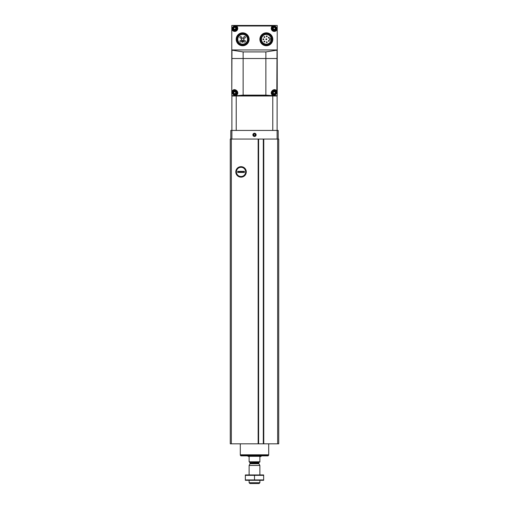 <?xml version="1.0" encoding="UTF-8"?>
<svg xmlns="http://www.w3.org/2000/svg" width="509" height="509" viewBox="0 0 509 509"><rect width="100%" height="100%" fill="white"/><g stroke="black" fill="none" stroke-linecap="round" stroke-linejoin="round"><path stroke-width="0.76" d="M241.037 166.666A5.236 5.236 0 0 1 245.573 174.523A5.236 5.236 0 0 1 236.5 174.523A5.236 5.236 0 0 1 241.037 166.666M258.152 139.059L230.272 139.059L230.272 443.816L278.728 443.816L278.728 139.059L258.152 139.059L258.152 443.816M258.47 443.816L258.47 139.059L258.477 443.816M241.037 167.289A4.613 4.613 0 0 1 245.65 171.902A4.613 4.613 0 0 1 240.471 176.483A4.613 4.613 0 0 1 240.471 167.327A4.613 4.613 0 0 1 241.037 167.289M259.883 461.797L249.117 461.797L259.883 462.013L259.883 456.522L260.964 456.522L261.391 455.873M249.117 461.797L249.117 456.522L248.036 456.306L260.964 456.306M259.883 482.723L249.117 482.723L249.944 483.55L259.056 483.55L259.883 482.723L259.883 480.318M249.117 474.935L249.117 465.461L259.883 465.461L259.883 474.935M249.117 482.723L249.117 480.318M249.544 462.013L250.193 463.419L249.117 465.461M247.609 455.873L248.036 456.306M268.631 455.339L240.369 455.339L240.903 455.873L268.097 455.873L268.631 454.798M240.369 455.339L240.369 454.798M240.299 443.816L240.299 454.798L268.701 454.798L268.701 443.816M263.656 474.948L245.344 474.948M263.656 475.33L263.656 479.923L245.344 479.923L245.344 475.33L263.656 475.33M254.5 475.33L254.5 479.923M263.656 480.305L245.344 480.305M238.492 176.483L243.588 176.483M243.588 167.327L238.492 167.327M244.377 171.368L244.377 172.443L237.703 172.443L237.703 171.368L244.377 171.368M244.377 172.303L237.703 172.303M244.377 171.508L237.703 171.508M230.806 139.059L230.806 130.444L278.194 130.444L278.194 139.059M256.116 134.86A1.616 1.616 0 0 1 253.692 136.259A1.616 1.616 0 0 1 253.692 133.46A1.616 1.616 0 0 1 256.116 134.86M277.112 139.059L277.112 95.985L231.888 95.985L231.888 139.059M272.773 130.444L272.773 95.985M236.227 130.444L236.227 95.985M254.5 135.795A0.935 0.935 0 0 1 253.692 135.324L254.5 135.795L255.308 135.324A0.935 0.935 0 0 1 254.5 135.795L253.692 135.324A0.935 0.935 0 0 1 253.692 134.395L253.692 135.324L253.692 134.395A0.935 0.935 0 0 1 254.5 133.924L253.692 134.395L254.5 133.924A0.935 0.935 0 0 1 255.308 135.324L255.308 134.395L254.5 133.924L255.308 134.395L255.308 135.324L254.5 135.795M253.215 134.86A1.285 1.285 0 0 1 255.143 133.746A1.285 1.285 0 0 1 255.143 135.973A1.285 1.285 0 0 1 253.215 134.86M253.692 134.86A0.808 0.808 0 0 1 254.901 134.16A0.808 0.808 0 0 1 254.901 135.559A0.808 0.808 0 0 1 253.692 134.86M277.22 58.51L277.22 25.45L231.78 25.45L231.78 95.66L277.22 95.66L277.22 58.51L231.78 58.51M236.227 25.698L236.532 25.991A3.016 3.016 0 0 1 236.78 30.629A3.016 3.016 0 0 1 232.174 29.999L231.78 30.114M277.22 49.946L231.78 49.946M277.22 30.114L276.826 29.999A3.016 3.016 0 0 1 272.22 30.629A3.016 3.016 0 0 1 272.468 25.991L272.557 25.45M236.329 25.851L236.443 25.45M272.671 95.628L272.671 95.266L272.671 95.628L265.863 95.126L243.137 95.126L236.443 95.66L236.329 95.266C240.502 92.727 234.649 86.956 232.174 91.111L232.174 91.111M231.78 90.996L231.958 50.162M236.329 95.628L236.329 95.266M277.042 50.162L276.826 91.111L277.22 90.996M272.671 95.266C268.504 92.74 274.338 86.95 276.826 91.111M276.667 50.226L265.863 51.912L243.137 51.912L232.333 50.226M266.347 34.434A4.855 4.855 0 0 1 270.553 41.719A4.855 4.855 0 0 1 262.141 41.719A4.855 4.855 0 0 1 266.347 34.434M277.22 53.878L277.22 86.295M231.78 53.878L231.78 86.295M231.888 95.66L231.888 95.985M277.112 95.66L277.112 95.985M271.997 95.66L271.997 95.985L237.003 95.985L237.003 95.66M276.597 95.66L276.597 95.985L273.397 95.985L273.397 95.66M235.603 95.66L235.603 95.985L232.403 95.985L232.403 95.66M266.347 34.326A4.963 4.963 0 0 1 270.642 41.77A4.963 4.963 0 0 1 262.046 41.77A4.963 4.963 0 0 1 266.347 34.326M266.347 33.524A5.764 5.764 0 0 1 271.335 42.171A5.764 5.764 0 0 1 261.359 42.171A5.764 5.764 0 0 1 266.347 33.524M266.347 32.824A6.464 6.464 0 0 1 271.94 42.521A6.464 6.464 0 0 1 260.748 42.521A6.464 6.464 0 0 1 266.347 32.824M242.653 34.434A4.855 4.855 0 0 1 246.859 41.719A4.855 4.855 0 0 1 238.447 41.719A4.855 4.855 0 0 1 242.653 34.434M242.653 34.326A4.963 4.963 0 0 1 246.954 41.77A4.963 4.963 0 0 1 238.358 41.77A4.963 4.963 0 0 1 242.653 34.326M242.653 33.524A5.764 5.764 0 0 1 247.641 42.171A5.764 5.764 0 0 1 237.665 42.171A5.764 5.764 0 0 1 242.653 33.524M242.653 32.824A6.464 6.464 0 0 1 248.252 42.521A6.464 6.464 0 0 1 237.06 42.521A6.464 6.464 0 0 1 242.653 32.824M242.36 41.42L242.284 41.865A0.375 0.375 0 0 0 242.653 42.304A0.375 0.375 0 0 0 243.028 41.865L242.952 40.516L243.951 39.517A0.324 0.324 0 0 0 243.951 39.059L242.882 37.99A0.324 0.324 0 0 0 242.424 37.99L241.361 39.059A0.324 0.324 0 0 0 241.361 39.517L242.36 40.516L242.36 41.42M271.157 38.639L270.171 38.639A0.649 0.649 0 0 0 269.522 39.288A0.649 0.649 0 0 0 270.171 39.931L271.157 39.931M266.347 38.856A0.433 0.433 0 0 0 265.972 39.505A0.433 0.433 0 0 0 266.716 39.505A0.433 0.433 0 0 0 266.347 38.856M268.828 40.472A0.433 0.433 0 0 0 268.459 41.114A0.433 0.433 0 0 0 269.204 41.114A0.433 0.433 0 0 0 268.828 40.472M266.761 41.789A0.433 0.433 0 0 0 266.385 42.438A0.433 0.433 0 0 0 267.13 42.438A0.433 0.433 0 0 0 266.761 41.789M264.4 41.089A0.433 0.433 0 0 0 264.031 41.738A0.433 0.433 0 0 0 264.775 41.738A0.433 0.433 0 0 0 264.4 41.089M263.382 38.856A0.433 0.433 0 0 0 263.013 39.505A0.433 0.433 0 0 0 263.757 39.505A0.433 0.433 0 0 0 263.382 38.856M264.4 36.623A0.433 0.433 0 0 0 264.031 37.265A0.433 0.433 0 0 0 264.775 37.265A0.433 0.433 0 0 0 264.4 36.623M266.761 35.923A0.433 0.433 0 0 0 266.385 36.572A0.433 0.433 0 0 0 267.13 36.572A0.433 0.433 0 0 0 266.761 35.923M268.828 37.246A0.433 0.433 0 0 0 268.459 37.889A0.433 0.433 0 0 0 269.204 37.889A0.433 0.433 0 0 0 268.828 37.246M240.712 36.54A0.808 0.808 0 0 0 240.013 37.749A0.808 0.808 0 0 0 241.412 37.749A0.808 0.808 0 0 0 240.712 36.54M244.594 36.54A0.808 0.808 0 0 0 243.894 37.749A0.808 0.808 0 0 0 245.293 37.749A0.808 0.808 0 0 0 244.594 36.54M244.594 40.421A0.808 0.808 0 0 0 243.894 41.636A0.808 0.808 0 0 0 245.293 41.636A0.808 0.808 0 0 0 244.594 40.421M240.712 40.421A0.808 0.808 0 0 0 240.013 41.636A0.808 0.808 0 0 0 241.412 41.636A0.808 0.808 0 0 0 240.712 40.421M271.265 93.045A3.016 3.016 0 0 0 271.322 93.376M274.262 90.328A2.367 2.367 0 0 1 276.311 93.885A2.367 2.367 0 0 1 272.207 93.885A2.367 2.367 0 0 1 274.262 90.328A2.367 2.367 0 0 1 276.311 93.885A2.367 2.367 0 0 1 272.207 93.885A2.367 2.367 0 0 1 274.262 90.328M234.382 89.705A3.016 3.016 0 0 0 233.936 89.794M234.738 90.328A2.367 2.367 0 0 1 236.793 93.885A2.367 2.367 0 0 1 232.689 93.885A2.367 2.367 0 0 1 234.738 90.328A2.367 2.367 0 0 1 236.793 93.885A2.367 2.367 0 0 1 232.689 93.885A2.367 2.367 0 0 1 234.738 90.328M236.532 25.991L272.468 25.991A3.016 3.016 0 0 1 272.671 25.851L272.773 25.698M274.262 91.41A1.292 1.292 0 0 1 275.382 93.344A1.292 1.292 0 0 1 273.142 93.344A1.292 1.292 0 0 1 274.262 91.41M274.586 93.758A0.445 0.445 0 0 0 273.937 93.758L273.511 93.51A0.445 0.445 0 0 0 273.187 92.95L273.187 92.453A0.445 0.445 0 0 0 273.511 91.894L273.937 91.645A0.445 0.445 0 0 0 274.586 91.645L275.013 91.894A0.445 0.445 0 0 0 275.337 92.453L275.337 92.95A0.445 0.445 0 0 0 275.013 93.51L274.586 93.758M274.262 27.117A1.292 1.292 0 0 1 275.382 29.058A1.292 1.292 0 0 1 273.142 29.058A1.292 1.292 0 0 1 274.262 27.117M274.586 29.465A0.445 0.445 0 0 0 273.937 29.465L273.511 29.217A0.445 0.445 0 0 0 273.187 28.657L273.187 28.167A0.445 0.445 0 0 0 273.511 27.601L273.937 27.352A0.445 0.445 0 0 0 274.586 27.352L275.013 27.601A0.445 0.445 0 0 0 275.337 28.167L275.337 28.657A0.445 0.445 0 0 0 275.013 29.217L274.586 29.465M274.262 26.042A2.367 2.367 0 0 1 276.311 29.598A2.367 2.367 0 0 1 272.207 29.598A2.367 2.367 0 0 1 274.262 26.042M234.738 91.41A1.292 1.292 0 0 1 235.858 93.344A1.292 1.292 0 0 1 233.618 93.344A1.292 1.292 0 0 1 234.738 91.41M235.063 93.758A0.445 0.445 0 0 0 234.414 93.758L233.987 93.51A0.445 0.445 0 0 0 233.663 92.95L233.663 92.453A0.445 0.445 0 0 0 233.987 91.894L234.414 91.645A0.445 0.445 0 0 0 235.063 91.645L235.489 91.894A0.445 0.445 0 0 0 235.813 92.453L235.813 92.95A0.445 0.445 0 0 0 235.489 93.51L235.063 93.758M234.738 27.117A1.292 1.292 0 0 1 235.858 29.058A1.292 1.292 0 0 1 233.618 29.058A1.292 1.292 0 0 1 234.738 27.117M235.063 29.465A0.445 0.445 0 0 0 234.414 29.465L233.987 29.217A0.445 0.445 0 0 0 233.663 28.657L233.663 28.167A0.445 0.445 0 0 0 233.987 27.601L234.414 27.352A0.445 0.445 0 0 0 235.063 27.352L235.489 27.601A0.445 0.445 0 0 0 235.813 28.167L235.813 28.657A0.445 0.445 0 0 0 235.489 29.217L235.063 29.465M234.738 26.042A2.367 2.367 0 0 1 236.793 29.598A2.367 2.367 0 0 1 232.689 29.598A2.367 2.367 0 0 1 234.738 26.042M231.347 139.059L231.347 443.816M263.77 139.059L263.77 443.816M277.653 139.059L277.653 443.816M263.452 139.059L263.452 443.816L263.446 139.059M263.306 139.059L263.306 443.816M258.617 139.059L258.617 443.816M250.104 463.744L258.896 463.744L259.883 465.461M250.193 463.419L258.807 463.419L258.896 463.744M250.193 462.662L258.807 462.662L259.456 462.013M243.137 95.126L243.137 51.912M265.863 95.126L265.863 51.912M273.397 29.923L273.397 29.376M274.262 90.958A1.737 1.737 0 0 1 275.763 93.567A1.737 1.737 0 0 1 272.754 93.567A1.737 1.737 0 0 1 274.262 90.958M274.262 26.672A1.737 1.737 0 0 1 275.763 29.28A1.737 1.737 0 0 1 272.754 29.28A1.737 1.737 0 0 1 274.262 26.672M234.738 90.958A1.737 1.737 0 0 1 236.246 93.567A1.737 1.737 0 0 1 233.237 93.567A1.737 1.737 0 0 1 234.738 90.958M234.738 26.672A1.737 1.737 0 0 1 236.246 29.28A1.737 1.737 0 0 1 233.237 29.28A1.737 1.737 0 0 1 234.738 26.672M258.807 463.419L258.807 462.662"/></g></svg>
